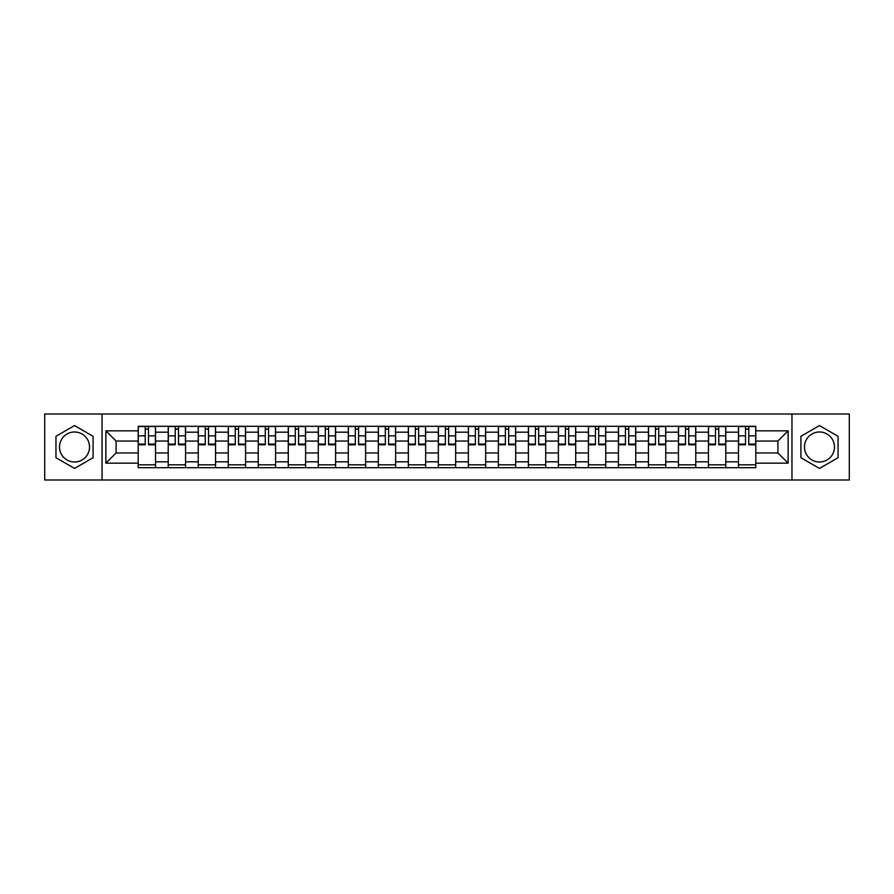 <?xml version="1.0" encoding="UTF-8"?>
<svg xmlns="http://www.w3.org/2000/svg" width="894" height="894" viewBox="0 0 894 894"><rect width="100%" height="100%" fill="white"/><g stroke="black" fill="none" stroke-linecap="round" stroke-linejoin="round"><path stroke-width="1.34" d="M74.526 462.008A15.008 15.008 0 0 1 59.518 447A15.008 15.008 0 0 1 74.526 431.992A15.008 15.008 0 0 1 89.523 447A15.008 15.008 0 0 1 74.526 462.008M819.474 462.008A15.008 15.008 0 0 1 804.477 447A15.008 15.008 0 0 1 819.474 431.992A15.008 15.008 0 0 1 834.482 447A15.008 15.008 0 0 1 819.474 462.008M791.961 480L849.3 480L849.3 414L44.7 414L44.7 480L791.961 480L791.961 414M168.217 467.685L168.217 432.182L155.522 432.182L155.522 467.685M155.522 432.182L155.522 426.315M168.217 432.182L168.217 426.315M185.539 426.315L185.539 467.685M198.233 467.685L198.233 426.315M215.543 426.315L215.543 467.685M228.249 467.685L228.249 426.315M245.559 426.315L245.559 467.685M258.254 467.685L258.254 426.315M275.575 426.315L275.575 467.685M288.27 467.685L288.27 426.315M305.592 426.315L305.592 467.685M318.286 467.685L318.286 426.315M335.608 426.315L335.608 467.685M348.302 467.685L348.302 426.315M365.612 426.315L365.612 467.685M378.318 467.685L378.318 426.315M395.629 426.315L395.629 467.685M408.323 467.685L408.323 426.315M425.645 426.315L425.645 467.685M438.339 467.685L438.339 426.315M455.661 426.315L455.661 467.685M468.355 467.685L468.355 426.315M485.677 426.315L485.677 467.685M498.371 467.685L498.371 426.315M515.682 426.315L515.682 467.685M528.388 467.685L528.388 426.315M545.698 426.315L545.698 467.685M558.392 467.685L558.392 426.315M575.714 426.315L575.714 467.685M588.408 467.685L588.408 426.315M605.73 426.315L605.73 467.685M618.424 467.685L618.424 426.315M635.746 426.315L635.746 467.685M648.441 467.685L648.441 426.315M665.751 426.315L665.751 467.685M678.457 467.685L678.457 426.315M695.767 426.315L695.767 467.685M708.461 467.685L708.461 426.315M725.783 426.315L725.783 467.685M738.478 467.685L738.478 426.315M738.478 452.967L725.783 452.967M708.461 452.967L695.767 452.967M678.457 452.967L665.751 452.967M648.441 452.967L635.746 452.967M618.424 452.967L605.73 452.967M588.408 452.967L575.714 452.967M558.392 452.967L545.698 452.967M528.388 452.967L515.682 452.967M498.371 452.967L485.677 452.967M468.355 452.967L455.661 452.967M438.339 452.967L425.645 452.967M408.323 452.967L395.629 452.967M378.318 452.967L365.612 452.967M348.302 452.967L335.608 452.967M318.286 452.967L305.592 452.967M288.27 452.967L275.575 452.967M258.254 452.967L245.559 452.967M228.249 452.967L215.543 452.967M198.233 452.967L185.539 452.967M168.217 452.967L155.522 452.967M738.478 441.033L725.783 441.033M708.461 441.033L695.767 441.033M678.457 441.033L665.751 441.033M648.441 441.033L635.746 441.033M618.424 441.033L605.73 441.033M588.408 441.033L575.714 441.033M558.392 441.033L545.698 441.033M528.388 441.033L515.682 441.033M498.371 441.033L485.677 441.033M468.355 441.033L455.661 441.033M438.339 441.033L425.645 441.033M408.323 441.033L395.629 441.033M378.318 441.033L365.612 441.033M348.302 441.033L335.608 441.033M318.286 441.033L305.592 441.033M288.27 441.033L275.575 441.033M258.254 441.033L245.559 441.033M228.249 441.033L215.543 441.033M198.233 441.033L185.539 441.033M168.217 441.033L155.522 441.033M116.075 452.967L138.201 452.967L138.201 441.033L116.075 441.033L116.075 452.967L105.883 463.159L105.883 430.841L138.201 430.841L138.201 441.033M755.799 441.033L755.799 452.967L777.925 452.967L777.925 441.033L755.799 441.033L755.799 426.315L138.201 426.315L138.201 430.841M755.799 430.841L788.117 430.841L788.117 463.159L755.799 463.159L755.799 452.967M138.201 452.967L138.201 467.685L755.799 467.685L755.799 463.159M138.201 463.159L105.883 463.159M102.039 480L102.039 414M93.088 436.283L74.526 425.566L55.953 436.283L55.953 457.717L74.526 468.434L93.088 457.717L93.088 436.283M838.047 436.283L819.474 425.566L800.912 436.283L800.912 457.717L819.474 468.434L838.047 457.717L838.047 436.283M155.522 464.802L138.201 464.802M145.23 429.198L148.493 429.198M185.539 464.802L168.217 464.802M175.235 429.198L178.509 429.198M215.543 464.802L198.233 464.802M205.251 429.198L208.525 429.198M245.559 464.802L228.249 464.802M235.267 429.198L238.542 429.198M275.575 464.802L258.254 464.802M265.283 429.198L268.558 429.198M305.592 464.802L288.27 464.802M295.299 429.198L298.562 429.198M335.608 464.802L318.286 464.802M325.304 429.198L328.579 429.198M365.612 464.802L348.302 464.802M355.32 429.198L358.595 429.198M395.629 464.802L378.318 464.802M385.336 429.198L388.611 429.198M425.645 464.802L408.323 464.802M415.352 429.198L418.627 429.198M455.661 464.802L438.339 464.802M445.368 429.198L448.632 429.198M485.677 464.802L468.355 464.802M475.373 429.198L478.648 429.198M515.682 464.802L498.371 464.802M505.389 429.198L508.664 429.198M545.698 464.802L528.388 464.802M535.405 429.198L538.68 429.198M575.714 464.802L558.392 464.802M565.421 429.198L568.696 429.198M605.73 464.802L588.408 464.802M595.438 429.198L598.701 429.198M635.746 464.802L618.424 464.802M625.442 429.198L628.717 429.198M665.751 464.802L648.441 464.802M655.458 429.198L658.733 429.198M695.767 464.802L678.457 464.802M685.474 429.198L688.749 429.198M725.783 464.802L708.461 464.802M715.491 429.198L718.765 429.198M755.799 464.802L738.478 464.802M745.507 429.198L748.77 429.198M105.883 430.841L116.075 441.033M777.925 452.967L788.117 463.159M777.925 441.033L788.117 430.841M148.493 444.128L155.422 444.128L155.422 444.787L148.493 444.787L148.493 426.505L155.422 426.505L151.578 426.505M155.422 444.128L155.422 426.505M145.23 429.008L148.493 429.008M151.287 426.505L138.302 426.505L138.302 444.787L145.23 444.787L145.23 426.505L142.437 426.505M178.509 444.128L185.438 444.128L185.438 444.787L178.509 444.787L178.509 426.505L185.438 426.505L181.594 426.505M185.438 444.128L185.438 426.505M175.235 429.008L178.509 429.008M181.303 426.505L168.318 426.505L168.318 444.787L175.235 444.787L175.235 426.505L172.453 426.505M208.525 444.128L215.454 444.128L215.454 444.787L208.525 444.787L208.525 426.505L215.454 426.505L211.599 426.505M215.454 444.128L215.454 426.505M205.251 429.008L208.525 429.008M211.319 426.505L198.323 426.505L198.323 444.787L205.251 444.787L205.251 426.505L202.469 426.505M238.542 444.128L245.47 444.128L245.47 444.787L238.542 444.787L238.542 426.505L245.47 426.505L241.615 426.505M245.47 444.128L245.47 426.505M235.267 429.008L238.542 429.008M241.324 426.505L228.339 426.505L228.339 444.787L235.267 444.787L235.267 426.505L232.474 426.505M268.558 444.128L275.475 444.128L275.475 444.787L268.558 444.787L268.558 426.505L275.475 426.505L271.631 426.505M275.475 444.128L275.475 426.505M265.283 429.008L268.558 429.008M271.34 426.505L258.355 426.505L258.355 444.787L265.283 444.787L265.283 426.505L262.49 426.505M298.562 444.128L305.491 444.128L305.491 444.787L298.562 444.787L298.562 426.505L305.491 426.505L301.647 426.505M305.491 444.128L305.491 426.505M295.299 429.008L298.562 429.008M301.356 426.505L288.371 426.505L288.371 444.787L295.299 444.787L295.299 426.505L292.506 426.505M328.579 444.128L335.507 444.128L335.507 444.787L328.579 444.787L328.579 426.505L335.507 426.505L331.663 426.505M335.507 444.128L335.507 426.505M325.304 429.008L328.579 429.008M331.372 426.505L318.387 426.505L318.387 444.787L325.304 444.787L325.304 426.505L322.522 426.505M358.595 444.128L365.523 444.128L365.523 444.787L358.595 444.787L358.595 426.505L365.523 426.505L361.668 426.505M365.523 444.128L365.523 426.505M355.32 429.008L358.595 429.008M361.388 426.505L348.392 426.505L348.392 444.787L355.32 444.787L355.32 426.505L352.538 426.505M388.611 444.128L395.539 444.128L395.539 444.787L388.611 444.787L388.611 426.505L395.539 426.505L391.684 426.505M395.539 444.128L395.539 426.505M385.336 429.008L388.611 429.008M391.393 426.505L378.408 426.505L378.408 444.787L385.336 444.787L385.336 426.505L382.543 426.505M418.627 444.128L425.544 444.128L425.544 444.787L418.627 444.787L418.627 426.505L425.544 426.505L421.7 426.505M425.544 444.128L425.544 426.505M415.352 429.008L418.627 429.008M421.409 426.505L408.424 426.505L408.424 444.787L415.352 444.787L415.352 426.505L412.559 426.505M448.632 444.128L455.56 444.128L455.56 444.787L448.632 444.787L448.632 426.505L455.56 426.505L451.716 426.505M455.56 444.128L455.56 426.505M445.368 429.008L448.632 429.008M451.425 426.505L438.44 426.505L438.44 444.787L445.368 444.787L445.368 426.505L442.575 426.505M478.648 444.128L485.576 444.128L485.576 444.787L478.648 444.787L478.648 426.505L485.576 426.505L481.732 426.505M485.576 444.128L485.576 426.505M475.373 429.008L478.648 429.008M481.441 426.505L468.456 426.505L468.456 444.787L475.373 444.787L475.373 426.505L472.591 426.505M508.664 444.128L515.592 444.128L515.592 444.787L508.664 444.787L508.664 426.505L515.592 426.505L511.737 426.505M515.592 444.128L515.592 426.505M505.389 429.008L508.664 429.008M511.457 426.505L498.461 426.505L498.461 444.787L505.389 444.787L505.389 426.505L502.607 426.505M538.68 444.128L545.608 444.128L545.608 444.787L538.68 444.787L538.68 426.505L545.608 426.505L541.753 426.505M545.608 444.128L545.608 426.505M535.405 429.008L538.68 429.008M541.462 426.505L528.477 426.505L528.477 444.787L535.405 444.787L535.405 426.505L532.612 426.505M568.696 444.128L575.613 444.128L575.613 444.787L568.696 444.787L568.696 426.505L575.613 426.505L571.769 426.505M575.613 444.128L575.613 426.505M565.421 429.008L568.696 429.008M571.478 426.505L558.493 426.505L558.493 444.787L565.421 444.787L565.421 426.505L562.628 426.505M598.701 444.128L605.629 444.128L605.629 444.787L598.701 444.787L598.701 426.505L605.629 426.505L601.785 426.505M605.629 444.128L605.629 426.505M595.438 429.008L598.701 429.008M601.494 426.505L588.509 426.505L588.509 444.787L595.438 444.787L595.438 426.505L592.644 426.505M628.717 444.128L635.645 444.128L635.645 444.787L628.717 444.787L628.717 426.505L635.645 426.505L631.801 426.505M635.645 444.128L635.645 426.505M625.442 429.008L628.717 429.008M631.51 426.505L618.525 426.505L618.525 444.787L625.442 444.787L625.442 426.505L622.66 426.505M658.733 444.128L665.661 444.128L665.661 444.787L658.733 444.787L658.733 426.505L665.661 426.505L661.806 426.505M665.661 444.128L665.661 426.505M655.458 429.008L658.733 429.008M661.526 426.505L648.53 426.505L648.53 444.787L655.458 444.787L655.458 426.505L652.676 426.505M688.749 444.128L695.677 444.128L695.677 444.787L688.749 444.787L688.749 426.505L695.677 426.505L691.822 426.505M695.677 444.128L695.677 426.505M685.474 429.008L688.749 429.008M691.531 426.505L678.546 426.505L678.546 444.787L685.474 444.787L685.474 426.505L682.681 426.505M718.765 444.128L725.682 444.128L725.682 444.787L718.765 444.787L718.765 426.505L725.682 426.505L721.838 426.505M725.682 444.128L725.682 426.505M715.491 429.008L718.765 429.008M721.547 426.505L708.562 426.505L708.562 444.787L715.491 444.787L715.491 426.505L712.697 426.505M748.77 444.128L755.698 444.128L755.698 444.787L748.77 444.787L748.77 426.505L755.698 426.505L751.854 426.505M755.698 444.128L755.698 426.505M745.507 429.008L748.77 429.008M751.563 426.505L738.578 426.505L738.578 444.787L745.507 444.787L745.507 426.505L742.713 426.505M708.461 432.182L695.767 432.182M678.457 432.182L665.751 432.182M648.441 432.182L635.746 432.182M618.424 432.182L605.73 432.182M588.408 432.182L575.714 432.182M558.392 432.182L545.698 432.182M528.388 432.182L515.682 432.182M498.371 432.182L485.677 432.182M468.355 432.182L455.661 432.182M438.339 432.182L425.645 432.182M408.323 432.182L395.629 432.182M378.318 432.182L365.612 432.182M348.302 432.182L335.608 432.182M318.286 432.182L305.592 432.182M288.27 432.182L275.575 432.182M258.254 432.182L245.559 432.182M228.249 432.182L215.543 432.182M198.233 432.182L185.539 432.182M738.478 432.182L725.783 432.182M708.461 461.818L695.767 461.818M678.457 461.818L665.751 461.818M648.441 461.818L635.746 461.818M618.424 461.818L605.73 461.818M588.408 461.818L575.714 461.818M558.392 461.818L545.698 461.818M528.388 461.818L515.682 461.818M498.371 461.818L485.677 461.818M468.355 461.818L455.661 461.818M438.339 461.818L425.645 461.818M408.323 461.818L395.629 461.818M378.318 461.818L365.612 461.818M348.302 461.818L335.608 461.818M318.286 461.818L305.592 461.818M288.27 461.818L275.575 461.818M258.254 461.818L245.559 461.818M228.249 461.818L215.543 461.818M198.233 461.818L185.539 461.818M168.217 461.818L155.522 461.818M738.478 461.818L725.783 461.818M148.493 435.859L155.422 435.859M138.302 444.128L145.23 444.128M138.302 435.859L145.23 435.859M178.509 435.859L185.438 435.859M168.318 444.128L175.235 444.128M168.318 435.859L175.235 435.859M208.525 435.859L215.454 435.859M198.323 444.128L205.251 444.128M198.323 435.859L205.251 435.859M238.542 435.859L245.47 435.859M228.339 444.128L235.267 444.128M228.339 435.859L235.267 435.859M268.558 435.859L275.475 435.859M258.355 444.128L265.283 444.128M258.355 435.859L265.283 435.859M298.562 435.859L305.491 435.859M288.371 444.128L295.299 444.128M288.371 435.859L295.299 435.859M328.579 435.859L335.507 435.859M318.387 444.128L325.304 444.128M318.387 435.859L325.304 435.859M358.595 435.859L365.523 435.859M348.392 444.128L355.32 444.128M348.392 435.859L355.32 435.859M388.611 435.859L395.539 435.859M378.408 444.128L385.336 444.128M378.408 435.859L385.336 435.859M418.627 435.859L425.544 435.859M408.424 444.128L415.352 444.128M408.424 435.859L415.352 435.859M448.632 435.859L455.56 435.859M438.44 444.128L445.368 444.128M438.44 435.859L445.368 435.859M478.648 435.859L485.576 435.859M468.456 444.128L475.373 444.128M468.456 435.859L475.373 435.859M508.664 435.859L515.592 435.859M498.461 444.128L505.389 444.128M498.461 435.859L505.389 435.859M538.68 435.859L545.608 435.859M528.477 444.128L535.405 444.128M528.477 435.859L535.405 435.859M568.696 435.859L575.613 435.859M558.493 444.128L565.421 444.128M558.493 435.859L565.421 435.859M598.701 435.859L605.629 435.859M588.509 444.128L595.438 444.128M588.509 435.859L595.438 435.859M628.717 435.859L635.645 435.859M618.525 444.128L625.442 444.128M618.525 435.859L625.442 435.859M658.733 435.859L665.661 435.859M648.53 444.128L655.458 444.128M648.53 435.859L655.458 435.859M688.749 435.859L695.677 435.859M678.546 444.128L685.474 444.128M678.546 435.859L685.474 435.859M718.765 435.859L725.682 435.859M708.562 444.128L715.491 444.128M708.562 435.859L715.491 435.859M748.77 435.859L755.698 435.859M738.578 444.128L745.507 444.128M738.578 435.859L745.507 435.859"/></g></svg>
